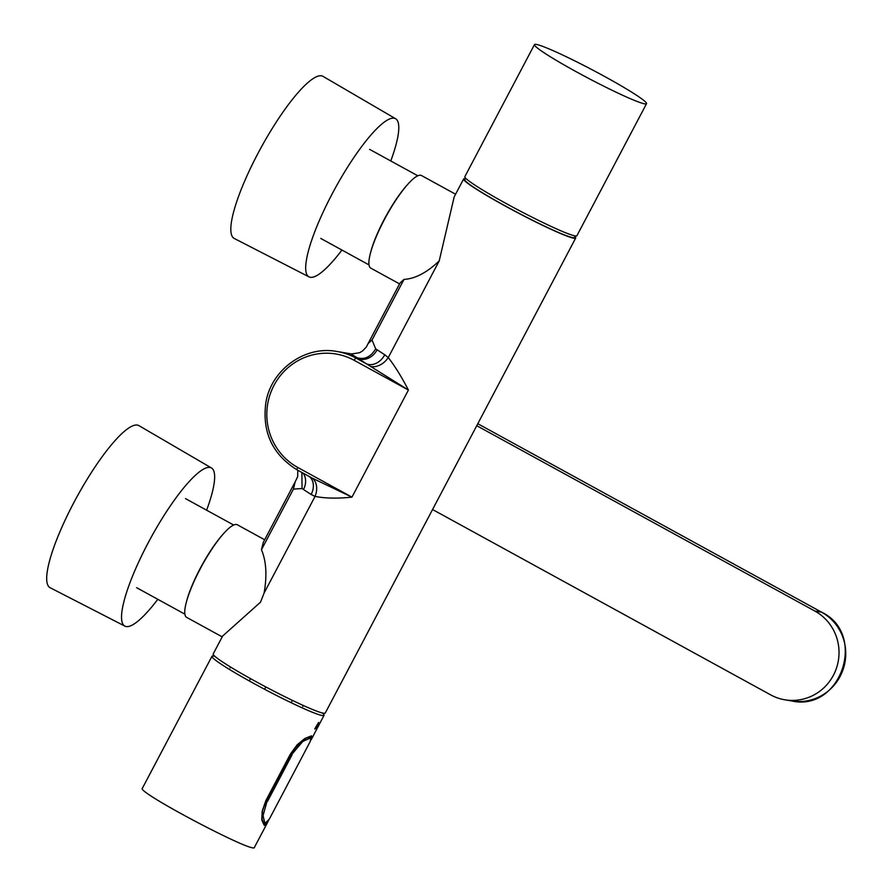 <?xml version="1.0" encoding="UTF-8"?>
<svg xmlns="http://www.w3.org/2000/svg" width="892" height="892" viewBox="0 0 892 892"><rect width="100%" height="100%" fill="white"/><g stroke="black" fill="none" stroke-linecap="round" stroke-linejoin="round"><path stroke-width="1.34" d="M476.752 425.696L814.842 611.042A47.51 46.25 99.6 0 1 836.473 668.141A47.51 46.25 99.6 0 1 784.86 699.796A47.51 46.25 99.6 0 1 770.655 694.868L432.553 509.522M576.243 71.739A63.343 4.638 -152.2 0 1 534.475 44.6A63.343 4.638 -152.2 0 1 604.765 76.545A63.343 4.638 -152.2 0 1 646.533 103.684A63.343 4.638 -152.2 0 1 576.243 71.739M646.533 103.684L576.912 235.722A63.343 4.638 -152.2 0 1 518.72 210.289A63.343 4.638 -152.2 0 1 464.855 176.638L534.475 44.6M575.307 235.945L574.515 237.439A62.016 4.538 -152.2 0 1 517.538 212.53A62.016 4.538 -152.2 0 1 464.799 179.582L465.579 178.088M211.527 468.01L138.918 425.629A92.411 19.992 118.7 0 0 137.368 425.083A92.411 19.992 118.7 0 0 75.084 500.278A92.411 19.992 118.7 0 0 50.075 587.683L124.847 626.106A90.148 19.501 -61.3 0 1 147.782 543.585A90.148 19.501 -61.3 0 1 211.527 468.01A90.148 19.501 -61.3 0 1 206.632 510.202M157.795 599.301A90.148 19.501 -61.3 0 1 126.151 626.541A90.148 19.501 -61.3 0 1 124.847 626.106M395.658 118.759L323.049 76.389A92.411 19.992 118.7 0 0 321.51 75.831A92.411 19.992 118.7 0 0 259.215 151.038A92.411 19.992 118.7 0 0 234.206 238.443L308.989 276.866A90.148 19.501 -61.3 0 1 331.924 194.345A90.148 19.501 -61.3 0 1 395.658 118.759A90.148 19.501 -61.3 0 1 390.774 160.95M341.926 250.05A90.148 19.501 -61.3 0 1 310.293 277.289A90.148 19.501 -61.3 0 1 308.989 276.866M291.572 754.677L302.745 741.486L310.895 737.773L310.182 741.62L269.261 819.246L264.902 823.45L263.051 815.622L267.143 801.005L291.572 754.677L290.614 754.153L301.128 741.486M306.034 738.097L309.769 737.149M261.98 818.332L262.036 818.934C262.594 822.435 263.363 824.13 264.355 824.03L265.66 823.572M311.13 737.963L310.438 736.636L306.737 737.717M268.648 820.361L264.3 825.423L261.78 819.993L262.17 811.207L265.894 800.514L290.324 754.175L297.214 744.742L304.707 738.587L311.542 735.822L306.58 737.784M304.317 739.133L297.114 745.143L290.536 754.208L266.106 800.537M262.17 811.207A1.316 0.613 10.7 0 0 262.504 810.884A1.316 0.613 10.7 0 0 262.516 810.783L262.058 819.291L263.932 823.873M261.958 818.009L261.78 819.993M322.347 712.976A63.343 4.638 -152.2 0 1 324.03 715.362A63.343 4.638 -152.2 0 1 265.838 689.917A63.343 4.638 -152.2 0 1 211.973 656.278L142.352 788.316C136.108 791.784 255.067 854.514 254.421 847.4M211.973 656.278A63.343 4.638 -152.2 0 1 214.894 656.322M318.622 722.375L314.731 728.965C316.627 728.14 317.92 725.943 318.622 722.375L318.622 722.375M311.542 735.822L310.728 740.516M311.408 739.301L324.03 715.362M268.035 821.565L254.41 847.4M303.313 705.494L302.778 706.509M292.386 700.387L291.673 701.748M265.816 686.929L265.002 688.457M250.518 678.622L249.749 680.094M230.604 667.06L230.103 667.996M297.716 467.419A2.643 0.569 -61.3 0 0 297.047 469.839A2.643 0.569 -61.3 0 0 297.081 469.85L312.334 478.179L351.95 497.145L297.716 467.419A60.701 59.095 99.6 0 1 273.989 385.377A60.701 59.095 99.6 0 1 354.191 360.323L408.413 390.049L366.445 363.813A15.833 11.975 122.7 0 0 384.787 354.771L388.265 357.547C394.922 366.11 401.634 376.948 408.413 390.049L351.95 497.145C337.477 498.639 325.179 498.394 315.054 496.409L311.13 494.469A15.833 11.975 122.7 0 0 308.855 476.306M465.234 178.757A63.343 4.638 27.8 0 0 463.628 178.969A63.343 4.638 27.8 0 0 517.494 212.619A63.343 4.638 27.8 0 0 575.686 238.053L325.257 713.031A63.343 4.638 27.8 0 1 267.065 687.587A63.343 4.638 27.8 0 1 213.199 653.947L222.643 636.041L260.509 602.189L264.099 593.046L315.054 496.409A15.833 11.696 111.2 0 0 312.334 478.179M311.13 494.469A211.136 15.454 -152.2 0 1 303.47 489.496A15.833 12.655 123.4 0 0 302.968 473.083M371.195 366.545A15.833 11.395 133.2 0 0 388.265 357.547L439.21 260.91L454.184 196.876L463.628 178.969M308.699 476.205L297.047 469.839C272.305 454.396 261.925 431.918 265.905 402.403C271.313 369.5 305.12 345.282 337.065 351.504A63.343 61.671 99.6 0 1 356.008 358.093L358.216 358.461A15.833 12.655 123.4 0 0 377.126 349.798A211.136 15.454 27.8 0 0 384.787 354.771M354.191 360.323A2.643 0.569 118.7 0 1 356.008 358.093L366.445 363.813A226.969 16.614 27.8 0 1 358.216 358.461L357.068 357.692C364.516 359.922 370.715 356.99 375.688 348.883L377.126 349.798M357.068 357.692L350.679 353.823M351.615 353.968L359.61 352.697L362.565 350.969L366.3 347.077L368.151 343.487L372.042 339.997L375.688 348.883M368.151 343.487L399.995 283.076L403.998 279.397L372.042 339.997M303.47 489.496L302.065 488.515L301.864 472.47M297.805 470.251L297.672 476.607L295.118 482.003L293.412 489.128L302.065 488.515M293.412 489.128L261.456 549.728L263.274 542.403L295.118 481.992M403.998 279.397C415.17 278.772 426.911 272.606 439.21 260.91M399.56 283.901L370.76 268.113A52.784 11.418 -61.3 0 1 386.125 216.343A52.784 11.418 -61.3 0 1 421.503 175.546L455.589 194.222M264.668 539.76L237.372 524.797A52.784 11.418 118.7 0 0 200.109 569.074A52.784 11.418 118.7 0 0 186.629 617.364L222.208 636.866M261.456 549.728C266.284 561.101 267.165 575.541 264.099 593.046M575.686 238.053A63.343 4.638 27.8 0 0 574.961 236.603M821.565 612.18L477.8 423.722L821.588 612.18C867.425 633.944 840.955 712.251 791.572 700.934A47.51 46.25 -80.4 0 0 843.185 669.279A47.51 46.25 -80.4 0 0 821.565 612.18L814.842 611.042M186.595 601.264A50.799 10.994 -61.3 0 1 199.998 568.84A50.799 10.994 -61.3 0 1 223.78 533.427M370.726 252.012A50.799 10.994 -61.3 0 1 384.129 219.599A50.799 10.994 -61.3 0 1 407.923 184.176M267.143 801.005L266.184 800.481L290.781 754.242M263.608 823.628L264.355 824.03M160.415 754.063L194.79 688.869M264.433 824.576L264.3 825.423M267.611 801.194L292.041 754.855M784.86 699.796L791.572 700.934M136.621 587.694L184.856 614.142M185.469 498.595L233.704 525.042M320.763 238.443L368.998 264.891M369.6 149.354L417.835 175.791M309.078 736.77L310.895 737.773M263.776 822.825L262.794 822.29M262.003 818.6L262.504 810.884L266.128 800.581L290.558 754.242L297.203 745.099L307.227 737.461M337.065 351.504L351.816 353.99"/></g></svg>
